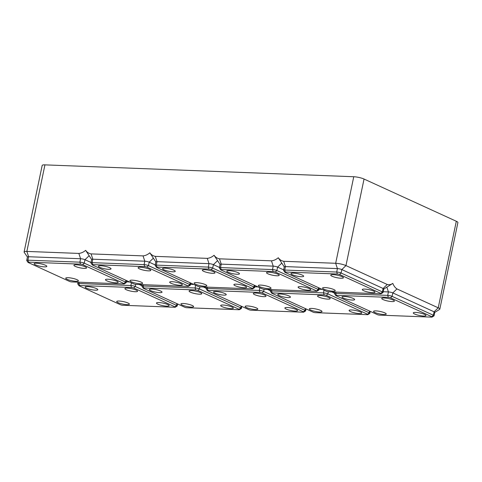 <?xml version="1.0" encoding="UTF-8"?>
<svg xmlns="http://www.w3.org/2000/svg" width="482" height="482" viewBox="0 0 482 482"><rect width="100%" height="100%" fill="white"/><g stroke="black" fill="none" stroke-linecap="round" stroke-linejoin="round"><path stroke-width="0.72" d="M158.849 302.557A6.477 1.271 11.8 0 1 165.675 303.781A6.477 1.271 11.8 0 1 169.14 305.684A6.477 1.271 11.8 0 1 166.742 306.166A6.477 1.271 11.8 0 1 159.922 304.937A6.477 1.271 11.8 0 1 156.457 303.033A6.477 1.271 11.8 0 1 158.849 302.557M119.102 301.027A6.477 1.271 11.8 0 1 125.923 302.256A6.477 1.271 11.8 0 1 129.387 304.16A6.477 1.271 11.8 0 1 126.995 304.642A6.477 1.271 11.8 0 1 120.175 303.413A6.477 1.271 11.8 0 1 116.71 301.509A6.477 1.271 11.8 0 1 119.102 301.027M127.284 288.109A6.477 1.271 11.8 0 1 134.104 289.339A6.477 1.271 11.8 0 1 137.569 291.236A6.477 1.271 11.8 0 1 135.177 291.718A6.477 1.271 11.8 0 1 128.357 290.495A6.477 1.271 11.8 0 1 124.892 288.591A6.477 1.271 11.8 0 1 127.284 288.109M87.537 286.579A6.477 1.271 11.8 0 1 94.358 287.808A6.477 1.271 11.8 0 1 97.822 289.712A6.477 1.271 11.8 0 1 95.43 290.194A6.477 1.271 11.8 0 1 88.61 288.965A6.477 1.271 11.8 0 1 85.139 287.061A6.477 1.271 11.8 0 1 87.537 286.579M175.285 307.197L177.123 306.046A3.187 0.627 -168.2 0 0 177.207 305.937A3.187 0.627 -168.2 0 0 176.532 305.383L135.255 286.489A3.187 0.627 -168.2 0 0 130.863 285.507L78.885 283.512A3.187 0.627 -168.2 0 0 77.71 283.747A3.187 0.627 -168.2 0 0 77.747 283.886L78.97 285.669A1.597 0.313 -168.2 0 0 79.289 285.88L120.566 304.775A1.597 0.313 -168.2 0 0 122.759 305.263L174.743 307.263A1.597 0.313 -168.2 0 0 175.285 307.197A1.597 0.313 -168.2 0 0 174.99 306.865L133.713 287.977A1.597 0.313 -168.2 0 0 131.52 287.483L79.536 285.489A1.597 0.313 -168.2 0 0 78.97 285.669M142.003 285.808L139.19 284.519M129.592 281.988L126.368 281.862M434.752 312.426L439.608 309.384A7.471 1.464 -168.2 0 0 439.819 309.125L457.9 222.576A7.471 1.464 -168.2 0 0 456.315 221.262L364.043 179.039A7.471 1.464 -168.2 0 0 353.758 176.737L44.947 164.868A7.471 1.464 -168.2 0 0 42.181 165.428L24.1 251.984A7.471 1.464 -168.2 0 0 24.19 252.297L27.42 257.033M172.851 271.794A6.477 1.271 11.8 0 1 166.031 270.565A6.477 1.271 11.8 0 1 162.567 268.661A6.477 1.271 11.8 0 1 164.958 268.179A6.477 1.271 11.8 0 1 171.779 269.408A6.477 1.271 11.8 0 1 175.243 271.312A6.477 1.271 11.8 0 1 172.851 271.794M252.713 288.796L254.544 287.646A3.187 0.627 -168.2 0 0 254.635 287.537A3.187 0.627 -168.2 0 0 253.96 286.977L212.676 268.088A3.187 0.627 -168.2 0 0 208.29 267.106L156.313 265.106A3.187 0.627 -168.2 0 0 155.132 265.347A3.187 0.627 -168.2 0 0 155.168 265.48L156.391 267.269A1.597 0.313 -168.2 0 0 156.71 267.48L197.994 286.374A1.597 0.313 -168.2 0 0 200.187 286.862L252.164 288.863A1.597 0.313 -168.2 0 0 252.713 288.796A1.597 0.313 -168.2 0 0 252.417 288.465L211.134 269.571A1.597 0.313 -168.2 0 0 208.941 269.083L156.963 267.082A1.597 0.313 -168.2 0 0 156.391 267.269M219.424 267.408L213.399 264.648A3.187 0.627 -168.2 0 0 209.007 263.66L157.03 261.666A3.187 0.627 -168.2 0 0 155.855 261.901L155.132 265.347M184.775 307.239A1.597 0.313 -168.2 0 0 186.968 307.733L238.952 309.727A1.597 0.313 -168.2 0 0 239.494 309.667A1.597 0.313 -168.2 0 0 239.199 309.33L197.921 290.441A1.597 0.313 -168.2 0 0 195.728 289.947L143.75 287.953A1.597 0.313 -168.2 0 0 143.178 288.14A1.597 0.313 -168.2 0 0 143.497 288.35L184.775 307.239M239.494 309.667L241.331 308.516A3.187 0.627 -168.2 0 0 241.422 308.408A3.187 0.627 -168.2 0 0 240.741 307.847L199.464 288.959A3.187 0.627 -168.2 0 0 195.077 287.977L143.094 285.977A3.187 0.627 -168.2 0 0 141.919 286.218A3.187 0.627 -168.2 0 0 141.955 286.35L143.178 288.14M159.638 292.658A6.477 1.271 11.8 0 1 152.818 291.435A6.477 1.271 11.8 0 1 149.354 289.531A6.477 1.271 11.8 0 1 151.746 289.049A6.477 1.271 11.8 0 1 158.566 290.278A6.477 1.271 11.8 0 1 162.03 292.176A6.477 1.271 11.8 0 1 159.638 292.658M199.385 294.189A6.477 1.271 11.8 0 1 192.565 292.96A6.477 1.271 11.8 0 1 189.101 291.056A6.477 1.271 11.8 0 1 191.493 290.574A6.477 1.271 11.8 0 1 198.313 291.803A6.477 1.271 11.8 0 1 201.777 293.707A6.477 1.271 11.8 0 1 199.385 294.189M183.311 303.497A6.477 1.271 11.8 0 1 190.131 304.72A6.477 1.271 11.8 0 1 193.595 306.624A6.477 1.271 11.8 0 1 191.203 307.106A6.477 1.271 11.8 0 1 184.383 305.877A6.477 1.271 11.8 0 1 180.919 303.973A6.477 1.271 11.8 0 1 183.311 303.497M223.058 305.022A6.477 1.271 11.8 0 1 229.884 306.251A6.477 1.271 11.8 0 1 233.348 308.149A6.477 1.271 11.8 0 1 230.95 308.631A6.477 1.271 11.8 0 1 224.13 307.408A6.477 1.271 11.8 0 1 220.666 305.504A6.477 1.271 11.8 0 1 223.058 305.022M193.806 284.452L190.583 284.332M206.212 288.272L203.398 286.989M92.502 265.016L133.785 283.904A1.597 0.313 -168.2 0 0 135.978 284.398L187.956 286.392A1.597 0.313 -168.2 0 0 188.498 286.332A1.597 0.313 -168.2 0 0 188.209 285.995L146.926 267.106A1.597 0.313 -168.2 0 0 144.733 266.612L92.755 264.618A1.597 0.313 -168.2 0 0 92.183 264.805A1.597 0.313 -168.2 0 0 92.502 265.016M188.498 286.332L190.336 285.181A3.187 0.627 -168.2 0 0 190.426 285.073A3.187 0.627 -168.2 0 0 189.751 284.513L148.468 265.624A3.187 0.627 -168.2 0 0 144.082 264.636L92.104 262.642A3.187 0.627 -168.2 0 0 90.923 262.877A3.187 0.627 -168.2 0 0 90.959 263.015L92.183 264.805M108.643 269.324A6.477 1.271 11.8 0 1 101.823 268.094A6.477 1.271 11.8 0 1 98.358 266.197A6.477 1.271 11.8 0 1 100.75 265.715A6.477 1.271 11.8 0 1 107.57 266.938A6.477 1.271 11.8 0 1 111.035 268.842A6.477 1.271 11.8 0 1 108.643 269.324M148.39 270.854A6.477 1.271 11.8 0 1 141.569 269.625A6.477 1.271 11.8 0 1 138.105 267.721A6.477 1.271 11.8 0 1 140.497 267.239A6.477 1.271 11.8 0 1 147.323 268.468A6.477 1.271 11.8 0 1 150.788 270.372A6.477 1.271 11.8 0 1 148.39 270.854M132.321 280.156A6.477 1.271 11.8 0 1 139.141 281.386A6.477 1.271 11.8 0 1 142.606 283.289A6.477 1.271 11.8 0 1 140.208 283.771A6.477 1.271 11.8 0 1 133.387 282.542A6.477 1.271 11.8 0 1 129.923 280.638A6.477 1.271 11.8 0 1 132.321 280.156M172.068 281.687A6.477 1.271 11.8 0 1 178.888 282.916A6.477 1.271 11.8 0 1 182.353 284.814A6.477 1.271 11.8 0 1 179.961 285.296A6.477 1.271 11.8 0 1 173.14 284.067A6.477 1.271 11.8 0 1 169.676 282.169A6.477 1.271 11.8 0 1 172.068 281.687M155.216 264.937L149.191 262.178A3.187 0.627 -168.2 0 0 144.799 261.196L92.821 259.202A3.187 0.627 -168.2 0 0 91.646 259.437L90.923 262.877M44.947 164.868L26.859 251.423L78.843 253.424C81.193 253.195 83.458 252.17 85.645 250.345C87.043 252.309 88.851 253.49 91.068 253.893L143.052 255.888C145.401 255.665 147.667 254.635 149.86 252.809L155.843 261.967M270.42 290.742L267.606 289.453M258.015 286.923L254.791 286.796M303.702 312.131L305.54 310.98A3.187 0.627 -168.2 0 0 305.63 310.872A3.187 0.627 -168.2 0 0 304.955 310.318L263.672 291.423A3.187 0.627 -168.2 0 0 259.286 290.441L207.302 288.447A3.187 0.627 -168.2 0 0 206.127 288.682A3.187 0.627 -168.2 0 0 206.163 288.814L207.387 290.604A1.597 0.313 -168.2 0 0 207.706 290.815L248.983 309.709A1.597 0.313 -168.2 0 0 251.182 310.197L303.16 312.197A1.597 0.313 -168.2 0 0 303.702 312.131A1.597 0.313 -168.2 0 0 303.413 311.8L262.13 292.905A1.597 0.313 -168.2 0 0 259.937 292.417L207.959 290.417A1.597 0.313 -168.2 0 0 207.387 290.604M295.159 311.101A6.477 1.271 11.8 0 1 288.338 309.872A6.477 1.271 11.8 0 1 284.874 307.968A6.477 1.271 11.8 0 1 287.272 307.486A6.477 1.271 11.8 0 1 294.092 308.715A6.477 1.271 11.8 0 1 297.557 310.619A6.477 1.271 11.8 0 1 295.159 311.101M223.847 295.129A6.477 1.271 11.8 0 1 217.027 293.9A6.477 1.271 11.8 0 1 213.562 291.996A6.477 1.271 11.8 0 1 215.954 291.514A6.477 1.271 11.8 0 1 222.774 292.743A6.477 1.271 11.8 0 1 226.239 294.647A6.477 1.271 11.8 0 1 223.847 295.129M263.594 296.653A6.477 1.271 11.8 0 1 256.773 295.424A6.477 1.271 11.8 0 1 253.309 293.526A6.477 1.271 11.8 0 1 255.701 293.044A6.477 1.271 11.8 0 1 262.521 294.267A6.477 1.271 11.8 0 1 265.986 296.171A6.477 1.271 11.8 0 1 263.594 296.653M247.519 305.962A6.477 1.271 11.8 0 1 254.339 307.191A6.477 1.271 11.8 0 1 257.804 309.089A6.477 1.271 11.8 0 1 255.412 309.571A6.477 1.271 11.8 0 1 248.592 308.347A6.477 1.271 11.8 0 1 245.127 306.444A6.477 1.271 11.8 0 1 247.519 305.962M334.629 293.207L331.815 291.917M359.373 313.565A6.477 1.271 11.8 0 1 352.547 312.336A6.477 1.271 11.8 0 1 349.082 310.438A6.477 1.271 11.8 0 1 351.48 309.956A6.477 1.271 11.8 0 1 358.301 311.185A6.477 1.271 11.8 0 1 361.765 313.083A6.477 1.271 11.8 0 1 359.373 313.565M322.223 289.387L319 289.266M367.911 314.601L369.748 313.451A3.187 0.627 -168.2 0 0 369.839 313.342A3.187 0.627 -168.2 0 0 369.164 312.782L327.881 293.893A3.187 0.627 -168.2 0 0 323.494 292.905L271.517 290.911A3.187 0.627 -168.2 0 0 270.336 291.146A3.187 0.627 -168.2 0 0 270.372 291.285L271.595 293.074A1.597 0.313 -168.2 0 0 271.914 293.285L313.192 312.173A1.597 0.313 -168.2 0 0 315.391 312.667L367.368 314.662A1.597 0.313 -168.2 0 0 367.911 314.601A1.597 0.313 -168.2 0 0 367.621 314.264L326.338 295.376A1.597 0.313 -168.2 0 0 324.145 294.882L272.167 292.887A1.597 0.313 -168.2 0 0 271.595 293.074M288.055 297.593A6.477 1.271 11.8 0 1 281.235 296.364A6.477 1.271 11.8 0 1 277.771 294.466A6.477 1.271 11.8 0 1 280.163 293.984A6.477 1.271 11.8 0 1 286.983 295.207A6.477 1.271 11.8 0 1 290.447 297.111A6.477 1.271 11.8 0 1 288.055 297.593M327.802 299.123A6.477 1.271 11.8 0 1 320.982 297.894A6.477 1.271 11.8 0 1 317.518 295.99A6.477 1.271 11.8 0 1 319.909 295.508A6.477 1.271 11.8 0 1 326.73 296.737A6.477 1.271 11.8 0 1 330.194 298.641A6.477 1.271 11.8 0 1 327.802 299.123M311.727 308.426A6.477 1.271 11.8 0 1 318.554 309.655A6.477 1.271 11.8 0 1 322.018 311.559A6.477 1.271 11.8 0 1 319.62 312.041A6.477 1.271 11.8 0 1 312.8 310.812A6.477 1.271 11.8 0 1 309.336 308.908A6.477 1.271 11.8 0 1 311.727 308.426M383.756 289.092L392.794 283.392C393.818 285.94 395.204 287.784 396.957 288.929L438.234 307.817L434.089 311.806L392.812 292.917A3.187 0.627 -168.2 0 0 388.42 291.929L383.208 291.731M364.043 179.039L345.962 265.594L387.245 284.482L383.094 288.471L341.816 269.577A3.187 0.627 -168.2 0 0 337.43 268.595L285.446 266.6A3.187 0.627 -168.2 0 0 284.272 266.835L283.549 270.282A3.187 0.627 -168.2 0 0 283.591 270.414L284.808 272.203A1.597 0.313 -168.2 0 0 285.127 272.414L326.41 291.303A1.597 0.313 -168.2 0 0 328.603 291.797L380.581 293.791A1.597 0.313 -168.2 0 0 381.129 293.731A1.597 0.313 -168.2 0 0 380.834 293.393L339.557 274.505A1.597 0.313 -168.2 0 0 337.358 274.011L285.38 272.017A1.597 0.313 -168.2 0 0 284.808 272.203M392.794 283.392C390.974 284.639 389.125 285.001 387.245 284.482M432.119 317.066L433.957 315.915A3.187 0.627 -168.2 0 0 434.047 315.806L434.764 312.366A3.187 0.627 -168.2 0 0 434.089 311.806L433.372 315.246L392.089 296.358A3.187 0.627 -168.2 0 0 387.703 295.376L335.725 293.375A3.187 0.627 -168.2 0 0 334.544 293.616A3.187 0.627 -168.2 0 0 334.58 293.749L335.803 295.538A1.597 0.313 -168.2 0 0 336.123 295.749L377.406 314.644A1.597 0.313 -168.2 0 0 379.599 315.132L431.577 317.132A1.597 0.313 -168.2 0 0 432.119 317.066A1.597 0.313 -168.2 0 0 431.83 316.734L390.547 297.84A1.597 0.313 -168.2 0 0 388.353 297.352L336.376 295.352A1.597 0.313 -168.2 0 0 335.803 295.538M439.819 309.125A7.471 1.464 -168.2 0 0 438.234 307.817L456.315 221.262M423.582 316.035A6.477 1.271 11.8 0 1 416.755 314.806A6.477 1.271 11.8 0 1 413.291 312.902A6.477 1.271 11.8 0 1 415.689 312.42A6.477 1.271 11.8 0 1 422.509 313.649A6.477 1.271 11.8 0 1 425.974 315.553A6.477 1.271 11.8 0 1 423.582 316.035M352.264 300.063A6.477 1.271 11.8 0 1 345.443 298.834A6.477 1.271 11.8 0 1 341.979 296.93A6.477 1.271 11.8 0 1 344.371 296.448A6.477 1.271 11.8 0 1 351.191 297.677A6.477 1.271 11.8 0 1 354.656 299.581A6.477 1.271 11.8 0 1 352.264 300.063M392.011 301.587A6.477 1.271 11.8 0 1 385.19 300.358A6.477 1.271 11.8 0 1 381.726 298.454A6.477 1.271 11.8 0 1 384.118 297.978A6.477 1.271 11.8 0 1 390.938 299.202A6.477 1.271 11.8 0 1 394.403 301.105A6.477 1.271 11.8 0 1 392.011 301.587M375.942 310.896A6.477 1.271 11.8 0 1 382.762 312.125A6.477 1.271 11.8 0 1 386.227 314.023A6.477 1.271 11.8 0 1 383.829 314.505A6.477 1.271 11.8 0 1 377.008 313.276A6.477 1.271 11.8 0 1 373.544 311.378A6.477 1.271 11.8 0 1 375.942 310.896M434.047 315.806A3.187 0.627 -168.2 0 0 433.372 315.246L431.83 316.734M381.129 293.731L382.961 292.58A3.187 0.627 -168.2 0 0 383.051 292.472L383.774 289.025A3.187 0.627 -168.2 0 0 383.094 288.471L382.377 291.911L341.099 273.023A3.187 0.627 -168.2 0 0 336.707 272.041L284.729 270.041A3.187 0.627 -168.2 0 0 283.549 270.282M383.051 292.472A3.187 0.627 -168.2 0 0 382.377 291.911L380.834 293.393M301.268 276.722A6.477 1.271 11.8 0 1 294.448 275.499A6.477 1.271 11.8 0 1 290.983 273.595A6.477 1.271 11.8 0 1 293.375 273.113A6.477 1.271 11.8 0 1 300.202 274.342A6.477 1.271 11.8 0 1 303.666 276.246A6.477 1.271 11.8 0 1 301.268 276.722M341.021 278.253A6.477 1.271 11.8 0 1 334.195 277.023A6.477 1.271 11.8 0 1 330.73 275.12A6.477 1.271 11.8 0 1 333.128 274.638A6.477 1.271 11.8 0 1 339.949 275.867A6.477 1.271 11.8 0 1 343.413 277.771A6.477 1.271 11.8 0 1 341.021 278.253M324.946 287.561A6.477 1.271 11.8 0 1 331.767 288.784A6.477 1.271 11.8 0 1 335.231 290.688A6.477 1.271 11.8 0 1 332.839 291.17A6.477 1.271 11.8 0 1 326.019 289.941A6.477 1.271 11.8 0 1 322.554 288.043A6.477 1.271 11.8 0 1 324.946 287.561M364.693 289.086A6.477 1.271 11.8 0 1 371.514 290.315A6.477 1.271 11.8 0 1 374.978 292.219A6.477 1.271 11.8 0 1 372.586 292.695A6.477 1.271 11.8 0 1 365.766 291.471A6.477 1.271 11.8 0 1 362.301 289.568A6.477 1.271 11.8 0 1 364.693 289.086M262.202 288.839A1.597 0.313 -168.2 0 0 264.395 289.333L316.373 291.327A1.597 0.313 -168.2 0 0 316.921 291.261A1.597 0.313 -168.2 0 0 316.626 290.929L275.343 272.041A1.597 0.313 -168.2 0 0 273.149 271.547L221.172 269.552A1.597 0.313 -168.2 0 0 220.599 269.739A1.597 0.313 -168.2 0 0 220.919 269.95L262.202 288.839M283.639 269.872L277.608 267.112A3.187 0.627 -168.2 0 0 273.216 266.13L221.238 264.13A3.187 0.627 -168.2 0 0 220.063 264.371L219.34 267.811A3.187 0.627 -168.2 0 0 219.382 267.95L220.599 269.739M316.921 291.261L318.753 290.116A3.187 0.627 -168.2 0 0 318.843 290.001A3.187 0.627 -168.2 0 0 318.168 289.447L276.885 270.553A3.187 0.627 -168.2 0 0 272.499 269.571L220.521 267.576A3.187 0.627 -168.2 0 0 219.34 267.811M237.06 274.258A6.477 1.271 11.8 0 1 230.239 273.029A6.477 1.271 11.8 0 1 226.775 271.125A6.477 1.271 11.8 0 1 229.167 270.649A6.477 1.271 11.8 0 1 235.987 271.872A6.477 1.271 11.8 0 1 239.458 273.776A6.477 1.271 11.8 0 1 237.06 274.258M276.807 275.782A6.477 1.271 11.8 0 1 269.986 274.559A6.477 1.271 11.8 0 1 266.522 272.655A6.477 1.271 11.8 0 1 268.92 272.173A6.477 1.271 11.8 0 1 275.74 273.402A6.477 1.271 11.8 0 1 279.205 275.306A6.477 1.271 11.8 0 1 276.807 275.782M260.738 285.091A6.477 1.271 11.8 0 1 267.558 286.32A6.477 1.271 11.8 0 1 271.023 288.224A6.477 1.271 11.8 0 1 268.631 288.706A6.477 1.271 11.8 0 1 261.81 287.477A6.477 1.271 11.8 0 1 258.346 285.573A6.477 1.271 11.8 0 1 260.738 285.091M300.485 286.621A6.477 1.271 11.8 0 1 307.305 287.844A6.477 1.271 11.8 0 1 310.769 289.748A6.477 1.271 11.8 0 1 308.378 290.23A6.477 1.271 11.8 0 1 301.557 289.001A6.477 1.271 11.8 0 1 298.093 287.103A6.477 1.271 11.8 0 1 300.485 286.621M149.86 252.809C151.252 254.773 153.059 255.96 155.282 256.358L207.26 258.358C209.61 258.129 211.881 257.105 214.068 255.273C215.46 257.243 217.268 258.424 219.491 258.828L271.468 260.822C273.818 260.599 276.09 259.569 278.277 257.743L284.26 266.895M214.068 255.273L220.051 264.431M339.557 274.505L341.099 273.023L341.816 269.577L345.962 265.594A7.471 1.464 -168.2 0 0 335.677 263.286L283.699 261.292C281.476 260.889 279.668 259.708 278.277 257.743M212.598 273.318A6.477 1.271 11.8 0 1 205.778 272.089A6.477 1.271 11.8 0 1 202.313 270.185A6.477 1.271 11.8 0 1 204.711 269.709A6.477 1.271 11.8 0 1 211.532 270.932A6.477 1.271 11.8 0 1 214.996 272.836A6.477 1.271 11.8 0 1 212.598 273.318M196.529 282.627A6.477 1.271 11.8 0 1 203.35 283.856A6.477 1.271 11.8 0 1 206.814 285.754A6.477 1.271 11.8 0 1 204.422 286.236A6.477 1.271 11.8 0 1 197.596 285.007A6.477 1.271 11.8 0 1 194.132 283.109A6.477 1.271 11.8 0 1 196.529 282.627M236.276 284.151A6.477 1.271 11.8 0 1 243.097 285.38A6.477 1.271 11.8 0 1 246.561 287.284A6.477 1.271 11.8 0 1 244.169 287.766A6.477 1.271 11.8 0 1 237.349 286.537A6.477 1.271 11.8 0 1 233.884 284.633A6.477 1.271 11.8 0 1 236.276 284.151M91.008 262.473L84.983 259.714A3.187 0.627 -168.2 0 0 80.59 258.732L28.613 256.731A3.187 0.627 -168.2 0 0 27.432 256.972L26.715 260.413A3.187 0.627 -168.2 0 0 26.751 260.545L27.974 262.335A1.597 0.313 -168.2 0 0 28.293 262.545L69.577 281.44A1.597 0.313 -168.2 0 0 71.77 281.928L123.747 283.928A1.597 0.313 -168.2 0 0 124.29 283.862A1.597 0.313 -168.2 0 0 124.001 283.53L82.717 264.636A1.597 0.313 -168.2 0 0 80.524 264.148L28.546 262.148A1.597 0.313 -168.2 0 0 27.974 262.335M124.29 283.862L126.127 282.711A3.187 0.627 -168.2 0 0 126.218 282.603A3.187 0.627 -168.2 0 0 125.543 282.048L84.26 263.154A3.187 0.627 -168.2 0 0 79.873 262.172L27.896 260.178A3.187 0.627 -168.2 0 0 26.715 260.413M85.645 250.345L91.628 259.497M107.86 279.217A6.477 1.271 11.8 0 1 114.68 280.446A6.477 1.271 11.8 0 1 118.144 282.35A6.477 1.271 11.8 0 1 115.752 282.832A6.477 1.271 11.8 0 1 108.932 281.602A6.477 1.271 11.8 0 1 105.462 279.699A6.477 1.271 11.8 0 1 107.86 279.217M68.113 277.692A6.477 1.271 11.8 0 1 74.933 278.921A6.477 1.271 11.8 0 1 78.397 280.819A6.477 1.271 11.8 0 1 75.999 281.301A6.477 1.271 11.8 0 1 69.179 280.078A6.477 1.271 11.8 0 1 65.715 278.174A6.477 1.271 11.8 0 1 68.113 277.692M84.181 268.384A6.477 1.271 11.8 0 1 77.361 267.155A6.477 1.271 11.8 0 1 73.897 265.257A6.477 1.271 11.8 0 1 76.289 264.775A6.477 1.271 11.8 0 1 83.109 266.004A6.477 1.271 11.8 0 1 86.579 267.902A6.477 1.271 11.8 0 1 84.181 268.384M44.434 266.859A6.477 1.271 11.8 0 1 37.614 265.63A6.477 1.271 11.8 0 1 34.15 263.726A6.477 1.271 11.8 0 1 36.542 263.244A6.477 1.271 11.8 0 1 43.362 264.473A6.477 1.271 11.8 0 1 46.826 266.377A6.477 1.271 11.8 0 1 44.434 266.859M28.546 262.148L27.896 260.178L28.613 256.731L26.859 251.423A7.471 1.464 -168.2 0 0 24.1 251.984M135.695 284.374L135.255 286.489L133.713 287.977M131.423 282.826L130.863 285.507L131.52 287.483M176.9 303.636L176.532 305.383L174.99 306.865M79.156 282.211L78.885 283.512L79.536 285.489M254.321 285.236L253.96 286.977L252.417 288.465M217.503 260.702L213.399 264.648L212.676 268.088L211.134 269.571M207.26 258.358L209.007 263.66L208.29 267.106L208.941 269.083M155.282 256.358L157.03 261.666L156.313 265.106L156.963 267.082M143.365 284.681L143.094 285.977L143.75 287.953M241.108 306.1L240.741 307.847L239.199 309.33M199.903 286.844L199.464 288.959L197.921 290.441M195.638 285.296L195.077 287.977L195.728 289.947M153.294 258.238L149.191 262.178L148.468 265.624L146.926 267.106M143.052 255.888L144.799 261.196L144.082 264.636L144.733 266.612M91.068 253.893L92.821 259.202L92.104 262.642L92.755 264.618M259.846 287.76L259.286 290.441L259.937 292.417M207.573 287.145L207.302 288.447L207.959 290.417M305.317 308.57L304.955 310.318L303.413 311.8M264.112 289.308L263.672 291.423L262.13 292.905M190.113 282.765L189.751 284.513L188.209 285.995M324.055 290.224L323.494 292.905L324.145 294.882M271.788 289.616L271.517 290.911L272.167 292.887M369.525 311.035L369.164 312.782L367.621 314.264M328.32 291.779L327.881 293.893L326.338 295.376M396.957 288.929L392.812 292.917L392.089 296.358L390.547 297.84M386.847 287.158L388.42 291.929L387.703 295.376L388.353 297.352M335.996 292.08L335.725 293.375L336.376 295.352M353.758 176.737L335.677 263.286L337.43 268.595L336.707 272.041L337.358 274.011M283.699 261.292L285.446 266.6L284.729 270.041L285.38 272.017M281.711 263.166L277.608 267.112L276.885 270.553L275.343 272.041M271.468 260.822L273.216 266.13L272.499 269.571L273.149 271.547M219.491 258.828L221.238 264.13L220.521 267.576L221.172 269.552M318.536 287.7L318.168 289.447L316.626 290.929M89.08 255.767L84.983 259.714L84.26 263.154L82.717 264.636M125.904 280.301L125.543 282.048L124.001 283.53M78.843 253.424L80.59 258.732L79.873 262.172L80.524 264.148M177.623 303.967L177.207 305.937M78.036 282.169L77.71 283.747M142.25 284.639L141.919 286.218M241.831 306.432L241.422 308.408M306.04 308.902L305.63 310.872M206.459 287.103L206.127 288.682M190.836 283.097L190.426 285.073M370.248 311.366L369.839 313.342M270.667 289.574L270.336 291.146M334.876 292.038L334.544 293.616M319.253 288.031L318.843 290.001M255.044 285.567L254.635 287.537M126.627 280.632L126.218 282.603"/></g></svg>
